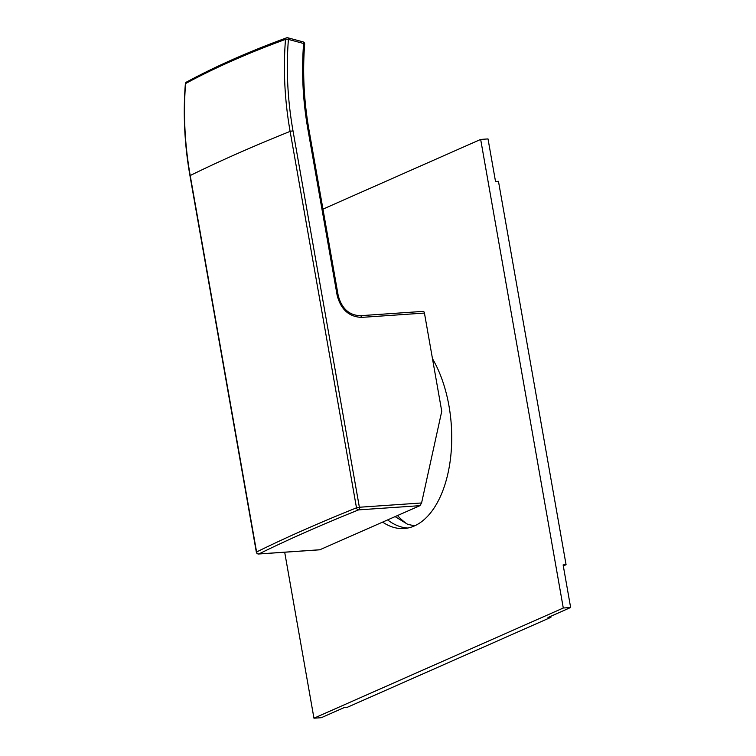 <?xml version="1.0" encoding="UTF-8"?>
<svg xmlns="http://www.w3.org/2000/svg" width="756" height="756" viewBox="0 0 756 756"><rect width="100%" height="100%" fill="white"/><g stroke="black" fill="none" stroke-linecap="round" stroke-linejoin="round"><path stroke-width="1.13" d="M422.925 311.434A2.192 1.191 86.1 0 1 423.152 311.377A2.192 1.191 86.1 0 1 424.437 313.069L441.75 411.273L421.583 502.967L419.967 505.66L319.845 549.763M419.967 505.66L358.618 509.875A1312.803 212.445 170 0 0 258.883 553.95A2.192 1.89 -116.2 0 1 256.586 551.984L190.21 175.534A1314.996 212.805 -10 0 1 290.115 131.383L356.492 507.834A1314.996 212.805 170 0 0 256.586 551.984L256.35 552.201A2.192 2.192 0 0 0 258.656 554.006L320.024 549.792M307.966 129.767L308.987 129.89C303.903 100.954 302.466 72.378 304.668 44.169A2.192 0.68 -175.5 0 0 303.619 43.489A308.845 254.744 66.2 0 0 307.966 129.767L337.157 295.35C340.852 309.478 348.988 316.821 361.557 317.388L424.437 313.069M304.668 44.169A2.192 2.192 0 0 0 303.052 41.873L287.847 37.8A2.192 2.192 0 0 0 286.524 37.857A2.192 1.729 69.9 0 1 287.46 37.847A2.192 1.03 105 0 1 287.847 37.8A2.192 1.03 105 0 1 288.414 39.416A326.696 269.467 66.2 0 0 292.997 130.797L359.374 507.248L356.492 507.834A2.192 1.72 -111.9 0 0 358.618 509.875A2.192 1.191 86.1 0 0 359.374 507.248L421.583 502.967M256.35 552.201L189.973 175.751C184.521 144.736 182.98 114.09 185.362 83.822A2.192 0.68 4.5 0 1 185.598 83.547C214.865 67.747 248.157 53.033 285.494 39.397A328.879 271.272 66.2 0 0 290.115 131.383L292.997 130.797M185.362 83.822A2.192 2.192 0 0 1 186.505 82.064A2.192 1.881 61.6 0 0 185.598 83.547A328.879 271.272 -113.8 0 0 190.21 175.534L189.973 175.751M186.505 82.064C215.829 66.235 249.168 51.502 286.524 37.857A2.192 1.729 69.9 0 0 285.494 39.397A2.192 0.68 -175.5 0 1 288.414 39.416L303.619 43.489A2.192 1.03 105 0 0 303.052 41.873M563.305 565.923L566.074 564.704L563.125 564.902L570.638 607.503L563.286 608.013L480.665 139.425L322.963 209.129M284.691 552.22L313.957 718.2L321.309 717.699L343.971 707.673L346.909 707.474L550.916 617.321L547.977 617.52L570.638 607.503M550.916 617.321L550.737 616.301M566.074 564.704L498.469 181.317L495.53 181.525L488.017 138.924L480.665 139.425M313.957 718.2L563.286 608.013M432.479 358.684A99.943 54.139 86.1 0 1 448.988 405.972A99.943 54.139 86.1 0 1 404.167 528.52A99.943 54.139 86.1 0 1 382.659 522.141M407.824 528.038A99.943 54.139 86.1 0 1 387.648 519.939M397.524 515.573A104.319 56.511 -93.9 0 0 407.408 524.229M258.656 554.006A2.192 1.191 86.1 0 0 258.883 553.95L320.232 549.735M308.987 129.89L338.187 295.473L337.157 295.35M360.054 315.762A2.192 1.191 86.1 0 1 360.281 315.706L360.281 315.706A2.192 1.191 86.1 0 1 361.557 317.388M338.187 295.473C341.712 308.524 349.074 315.271 360.281 315.706L423.152 311.377M414.704 525.817L407.786 524.371L395.133 516.631"/></g></svg>
